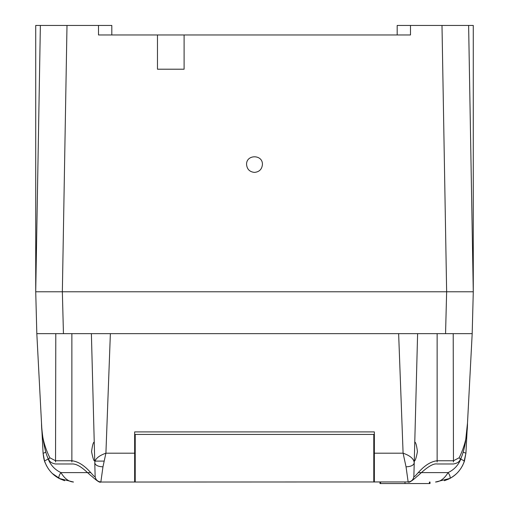 <?xml version="1.0" encoding="UTF-8"?>
<svg xmlns="http://www.w3.org/2000/svg" width="509" height="509" viewBox="0 0 509 509"><rect width="100%" height="100%" fill="white"/><g stroke="black" fill="none" stroke-linecap="round" stroke-linejoin="round"><path stroke-width="0.76" d="M135.222 434.431L135.222 482.029L408.517 481.947M414.587 449.129L414.275 461.103M418.417 472.613L448.066 472.613C449.918 475.171 450.51 477.111 449.861 478.441L435.519 482.029C440.266 481.711 444.452 478.575 448.066 472.613C454.104 469.743 458.367 465.194 460.849 458.972L461.275 457.508M90.589 472.613L60.94 472.613C64.554 478.575 68.734 481.711 73.487 482.029L59.146 478.441C58.497 477.111 59.089 475.171 60.94 472.613C54.902 469.743 50.639 465.194 48.158 458.972L48.546 458.972M59.152 478.447L59.146 478.441C52.242 474.776 47.375 468.974 44.544 461.014L48.158 458.972L47.731 457.508M43.093 453.341L45.81 452.208M44.531 460.976L43.087 453.182L41.509 423.036C41.49 434.953 44.27 446.533 49.857 457.776L55.538 460.76L71.871 460.753C85.735 462.369 94.489 479.084 95.132 476.399L94.782 462.923C94.839 459.073 98.549 455.829 105.91 453.182L134.65 453.182L134.65 482.029L135.222 482.029M469.495 385.008L465.913 453.347M464.38 461.281L463.317 463.998M462.834 465.029L462.223 466.206M461.459 467.516L461.027 468.204M458.711 471.309L457.89 472.231M449.18 478.791L448.321 479.204C451.33 477.747 454.047 475.902 456.478 473.669L456.63 473.516M373.784 434.431L373.784 482.029M463.196 452.208L465.92 453.182L464.462 461.014C461.631 468.974 456.764 474.776 449.861 478.441L449.848 478.447M404.992 482.029L404.992 483.55L430.01 483.55L430.01 482.029M380.598 482.029L380.598 483.55L379.981 483.55L379.981 482.029M453.996 475.781L453.462 476.182M448.321 479.204L444.325 480.725M380.598 483.55L404.992 483.55M460.562 458.972L464.462 461.014M51.116 472.231L50.296 471.309M48.781 469.374L47.757 467.854M46.783 466.206L46.179 465.035M45.6 463.801L44.627 461.281M64.681 480.725L59.827 478.791M55.545 476.182L55.01 475.781M52.351 473.497L60.686 479.204M94.674 461.103L94.731 460.963C93.879 461.256 92.816 458.125 91.556 451.591C92.453 445.038 93.344 441.914 94.235 442.213L94.178 442.079M94.731 460.963L91.391 333.643M36.82 333.643L35.725 291.784L473.281 291.784L472.187 333.643L36.82 333.643L41.509 423.036C41.674 431.836 44.569 452.94 48.552 459.175L49.857 457.776M71.871 333.643L71.871 461.949M55.538 461.956L55.793 333.643M134.65 453.182L134.65 431.906L374.357 431.906L374.357 453.182L403.096 453.182C410.26 455.67 413.97 458.921 414.224 462.923L413.874 476.399C413.403 479.726 411.495 481.578 408.148 481.966L406.042 466.817C410.884 466.626 413.613 465.328 414.224 462.923L417.609 333.643M453.468 461.956L453.214 333.643M408.148 481.966L408.269 482.029C409.02 482.914 412.036 480.973 417.316 476.208C419.282 474.967 430.404 462.827 437.136 463.973L453.468 463.973C457.247 463.33 459.576 461.727 460.454 459.175L459.15 457.776L453.468 460.76L437.136 460.76L437.136 461.956M459.15 457.776C464.736 446.533 467.516 434.953 467.497 423.036L472.187 333.643M374.357 453.182L374.357 482.029M413.874 476.399C414.517 479.09 423.272 462.369 437.136 460.76L437.136 333.643M398.636 333.643L403.096 453.182L406.042 466.817M414.332 461.103L414.275 460.963C415.128 461.256 416.19 458.125 417.45 451.591C416.553 445.038 415.662 441.914 414.771 442.213L414.829 442.079M94.782 462.923C95.393 465.328 98.122 466.626 102.964 466.817L100.858 481.966C97.512 481.578 95.603 479.726 95.132 476.399M102.964 466.817L105.91 453.182L110.37 333.643M100.489 481.947L100.858 481.966M447.023 291.784L473.275 291.784L473.275 25.45L397.179 25.45L397.179 34.962L410.496 34.962L157.472 34.962L157.472 69.205L184.105 69.205L184.105 34.962M63.447 333.643L62.352 291.784L446.641 291.784L445.56 333.643M459.958 291.784L473.275 291.784L468.624 25.45M246.56 164.324C246.973 169.211 249.62 171.902 254.5 172.405C259.374 171.902 262.02 169.211 262.434 164.324C262.65 154.297 246.343 154.297 246.56 164.324M157.472 34.962L98.498 34.962L98.498 25.45L111.815 25.45L111.815 34.962L98.498 34.962L111.815 34.962M66.997 25.45L62.352 291.784L35.719 291.784L40.37 25.45L98.498 25.45M49.036 291.784L61.971 291.784M397.179 34.962L397.179 25.45L397.179 34.962L410.496 34.962L410.496 25.45M35.719 291.784L35.719 25.45L40.37 25.45M373.784 472.613L374.357 472.613M134.65 472.613L135.222 472.613M429.392 482.029L429.392 483.55M446.641 291.784L441.997 25.45M373.784 442.079L374.357 442.079M134.65 442.079L135.222 442.079M463.807 462.827L465.92 453.182M95.018 461.103L104.154 461.103L95.018 461.103M134.65 461.103L135.222 461.103M373.784 461.103L374.357 461.103M43.087 453.182C43.647 458.125 44.353 461.339 45.199 462.827M134.65 482.029L100.731 482.029C100.018 482.939 96.984 480.98 91.633 476.15C88.051 473.733 79.684 463.464 71.871 463.973L55.538 463.973C51.759 463.33 49.43 461.727 48.552 459.175M460.454 459.175C462.407 455.606 464.081 449.848 465.487 441.901L467.497 423.036M134.65 434.431L374.357 434.431"/></g></svg>

